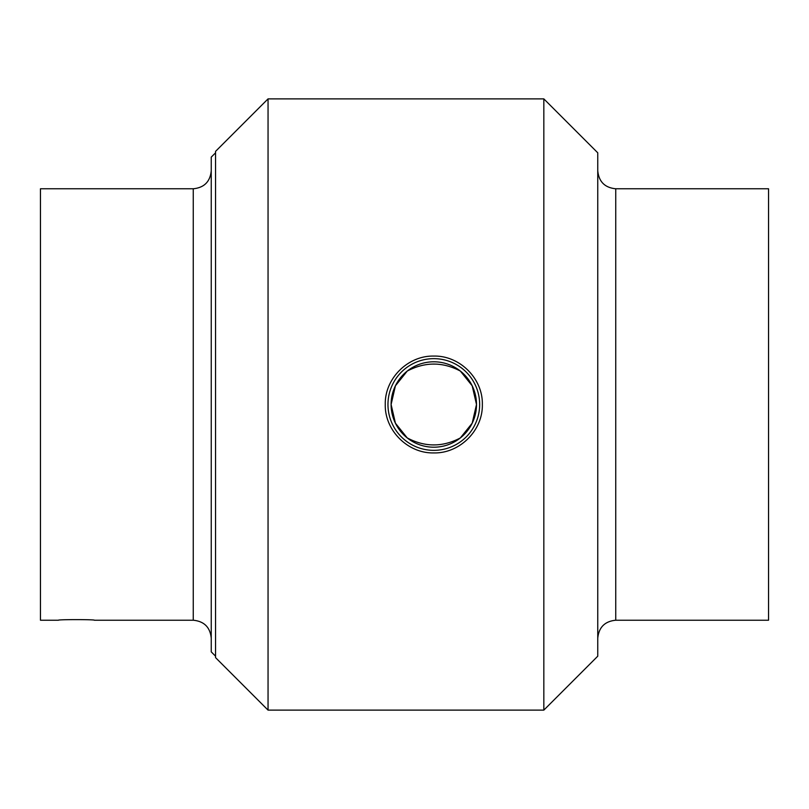 <?xml version="1.0" encoding="UTF-8"?>
<svg xmlns="http://www.w3.org/2000/svg" width="809" height="809" viewBox="0 0 809 809"><rect width="100%" height="100%" fill="white"/><g stroke="black" fill="none" stroke-linecap="round" stroke-linejoin="round"><path stroke-width="1.21" d="M193.26 620.23L193.26 188.77L40.45 188.77L40.45 620.23L58.43 620.23C57.328 619.421 95.482 619.421 94.38 620.23L193.26 620.23C204.171 621.302 210.168 627.299 211.24 638.21M215.558 152.81L211.24 157.128L211.24 651.872L215.558 656.19M407.261 437.942C424.958 447.246 442.654 447.246 460.351 437.942L472.193 423.188L476.501 404.5A42.695 42.695 0 0 0 412.459 367.519A42.695 42.695 0 0 0 412.459 441.481A42.695 42.695 0 0 0 476.501 404.5L472.193 385.812L460.351 371.058C442.654 361.754 424.958 361.754 407.261 371.058L395.419 385.812L391.101 404.5L395.419 423.188L407.261 437.942M479.656 404.5A45.85 45.85 0 0 0 410.881 364.798A45.85 45.85 0 0 0 410.881 444.202A45.85 45.85 0 0 0 479.656 404.5M385.266 404.5C384.629 378.572 407.888 355.434 433.806 356.081C459.714 355.434 482.973 378.572 482.346 404.5C482.973 430.428 459.714 453.566 433.806 452.919C407.888 453.566 384.629 430.428 385.266 404.5M615.74 188.77L615.74 620.23L768.55 620.23L768.55 188.77L615.74 188.77C604.829 187.698 598.832 181.701 597.76 170.79M543.83 710.12L597.76 656.19L597.76 152.81L543.83 98.88L268.052 98.88L268.052 710.12L543.83 710.12L543.83 98.88M268.052 710.12L215.558 657.626L215.558 151.374L268.052 98.88M193.26 188.77C204.171 187.698 210.168 181.701 211.24 170.79M615.74 620.23C604.829 621.302 598.832 627.299 597.76 638.21"/></g></svg>
